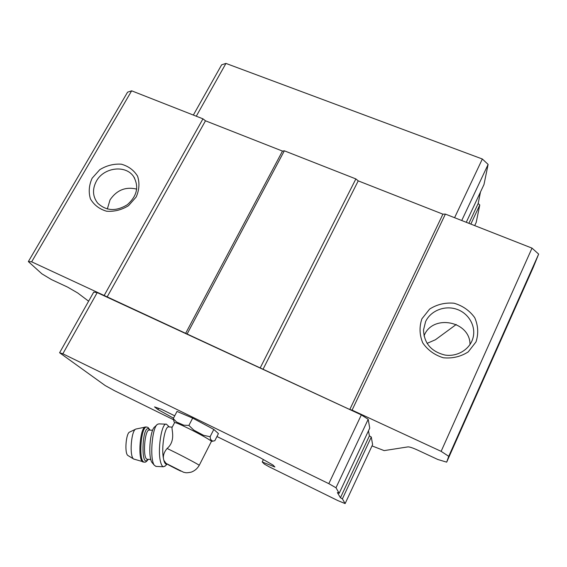 <?xml version="1.0" encoding="UTF-8"?>
<svg xmlns="http://www.w3.org/2000/svg" width="567" height="567" viewBox="0 0 567 567"><rect width="100%" height="100%" fill="white"/><g stroke="black" fill="none" stroke-linecap="round" stroke-linejoin="round"><path stroke-width="0.85" d="M211.406 441.424C211.895 440.864 199.775 433.975 188.485 428.439C179.796 424.201 175.16 422.259 174.593 422.613L172.184 427.242C170.887 427.78 176.521 440.573 167.109 448.462C164.345 451.708 163.112 454.989 163.409 458.313L163.842 460.319L166.018 463.367L183.609 472.268C186.111 472.644 185.416 473.225 191.157 472.169C194.672 470.886 197.359 468.604 199.23 465.337L211.406 441.424L214.815 440.729L218.437 433.606L213.816 429.432L192.681 418.106L177.01 411.429L173.254 418.609L176.578 422.025L183.779 425.186L188.889 425.427L193.794 430.119L203.574 435.321L210.095 436.725L210.57 439.439L212.76 441.268M88.615 301.197L77.608 292.905L67.487 287.051L51.462 279.588L41.894 273.833L28.35 261.585L31.653 261.826L349.782 409.523L352.079 410.125L441.133 451.346L448.731 456.322L446.676 462.148L437.788 459.483L417.638 450.099C412.783 447.895 409.572 446.817 407.999 446.881L384.15 450.609L372.009 445.91M456.229 324.487L435.406 339.761L427.05 343.382M28.35 261.585L127.568 92.18L131.65 90.819L202.958 118.836L205.481 120.806L282.479 151.084L284.343 150.815L355.878 178.924L358.231 180.873L442.898 214.163L445.386 214.092L532.016 248.126L538.65 254.094L533.171 267.567L446.676 462.148M538.65 254.094L448.731 456.322M532.016 248.126L441.133 451.346M173.445 419.693L114.385 390.635L105.193 385.553L59.599 352.752L62.845 353.787L328.817 483.665L335.983 487.762L339.179 493.29L337.372 492.567L340.434 497.748L342.397 498.861L345.126 503.581L337.804 500.576L269.205 466.818L264.406 464.132L262.209 461.963L274.889 467.002L273.074 465.096L260.097 457.697L216.955 436.526M263.393 459.575L262.209 461.963M174.721 415.802L161.425 409.275L154.55 406.908L157.952 409.551L173.481 418.184M158.604 408.304L157.952 409.551M131.65 90.819L31.653 261.826M92.145 178.194L99.771 169.689C106.561 165.521 113.754 163.693 121.345 164.189C128.489 166.195 133.897 170.199 137.59 176.202C139.751 182.978 139.284 189.902 136.193 196.983L128.518 205.686C121.593 209.946 114.279 211.796 106.561 211.222C99.36 209.081 93.98 204.963 90.415 198.854C88.402 192.036 88.984 185.154 92.145 178.194M202.958 118.836L104.2 295.407M205.481 120.806L107.035 297.143M282.479 151.084L185.558 333.495M284.343 150.815L187.195 333.821M355.878 178.924L260.331 367.664M358.231 180.873L263.003 369.344M442.898 214.163L349.782 409.523M445.386 214.092L352.079 410.125M421.905 318.817L429.623 309.093C436.973 304.408 445.109 302.452 454.047 303.217C462.665 305.741 469.554 310.546 474.714 317.648C478.201 325.614 478.633 333.694 476.011 341.894L468.257 351.873C460.758 356.678 452.459 358.649 443.351 357.777C434.634 355.084 427.766 350.13 422.748 342.893C419.46 334.877 419.176 326.854 421.905 318.817M59.599 352.752L93.718 292.125L97.205 292.607L361.342 414.895L368.196 419.297L369.734 428.128L339.179 493.29M368.472 430.821L369.408 435.867L371.293 437.051L372.611 444.627L345.126 503.581M480.483 191.993L478.165 203.532L479.781 204.978L476.188 222.441L474.714 225.616M479.781 204.978L470.844 224.093M196.281 116.214L225.942 63.419L221.626 64.829L193.354 115.066M225.942 63.419L482.347 159.008L454.585 217.707M482.347 159.008L488.116 164.423L461.729 220.513M488.116 164.423L483.984 184.523L466.272 222.299M478.165 203.532L468.895 223.327M342.397 498.861L371.293 437.051M62.845 353.787L97.205 292.607M328.817 483.665L361.342 414.895M335.983 487.762L368.196 419.297M340.434 497.748L369.408 435.867M425.597 321.617C430.622 310.73 444.641 305.124 456.619 309.213C468.647 313.168 476.195 326.153 473.013 337.854C470.036 349.343 457.264 357.132 444.826 355.02C431.154 351.533 424.052 343.177 423.521 329.951L425.597 321.617M424.003 335.919L424.286 335.288C432.933 313.884 470.178 321.12 470.015 344.509M96.411 181.121C103.789 167.286 125.839 164.572 133.635 176.635C139.191 186.685 137.072 196.062 127.277 204.751C116.022 211.619 106.157 211.073 97.68 203.121C92.598 196.494 92.18 189.158 96.411 181.121M107.326 209.01L110.048 199.853C116.752 190.065 125.633 186.486 136.704 189.116M174.005 421.522L173.254 418.609M210.095 436.725L213.816 429.432M188.889 425.427L192.681 418.106M163.842 460.319C164.487 462.7 165.288 463.997 166.244 464.203L166.57 464.217M172.269 427.079L168.86 426.937C165.032 425.293 161.177 446.938 163.409 458.313M135.619 429.212L129.808 431.997C125.966 432.571 124.293 453.6 127.965 455.535L128.149 455.648M156.924 424.839L154.855 426.781C149.929 429.488 147.789 458.164 152.225 462.771L152.417 462.998M166.06 424.173L158.916 423.882L157.506 424.293C151.928 427.305 149.475 460.255 154.515 465.472L156.223 466.421M169.292 426.958L166.471 424.187C161.652 422.046 157.179 450.744 160.688 462.353C161.432 465.053 162.353 466.528 163.459 466.761L165.337 465.847M172.737 466.889C182.198 471.765 183.375 472.446 176.259 468.909C168.115 464.784 164.409 462.665 172.737 466.889M167.109 448.462L175.905 452.771C187.216 458.441 199.556 465.096 199.23 465.337M145.627 427.043L136.016 429.021C131.225 429.673 129.106 456.626 133.706 459.036L133.932 459.178M146.534 427.079L145.988 427.057C140.028 424.896 137.193 461.892 143.366 462.055L143.699 462.07M150.064 430.133L148.107 427.511L146.903 427.093C140.956 424.931 138.128 461.935 144.28 462.098L144.62 462.112M149.794 430.126L148.838 428.957C141.948 424.364 140.559 469.767 147.916 459.32M152.665 430.247L149.504 430.112C144.599 428.34 142.267 459.15 147.335 459.298L147.611 459.305M473.013 337.854L472.807 338.584M133.635 176.635L134.577 178.13M174.586 422.635L173.97 421.451M166.244 464.203L167.421 464.26M127.965 455.535L133.706 459.036L144.28 462.098C145.365 462.544 146.669 461.623 148.185 459.334M150.801 459.454L147.491 459.305M152.225 462.771L154.515 465.472M155.833 466.4L163.459 466.761M167.003 464.238L164.827 466.343"/></g></svg>
